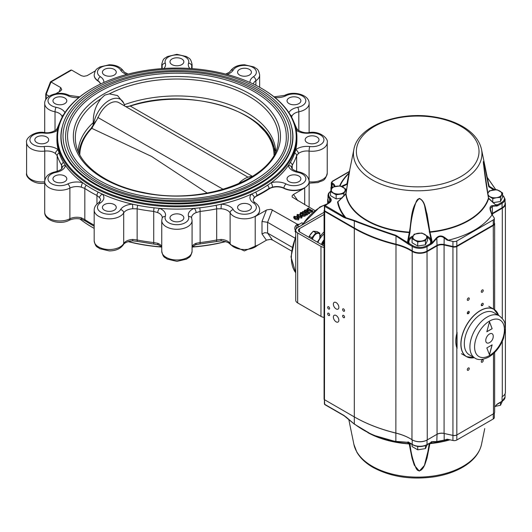 <?xml version="1.0" encoding="UTF-8"?>
<svg xmlns="http://www.w3.org/2000/svg" width="532" height="532" viewBox="0 0 532 532"><rect width="100%" height="100%" fill="white"/><g stroke="black" fill="none" stroke-linecap="round" stroke-linejoin="round"><path stroke-width="0.8" d="M104.445 210.22A6.923 3.997 0 0 0 111.986 211.084A6.923 3.997 0 0 0 116.262 207.394A6.923 3.997 0 0 0 109.339 203.397A6.923 3.997 0 0 0 102.417 207.394A6.923 3.997 0 0 0 104.445 210.22M92.302 88.385A119.986 69.273 0 0 0 92.069 88.518A119.986 69.273 0 0 0 56.924 137.502L56.924 139.816A119.986 69.273 0 0 0 58.181 149.805A119.986 69.273 0 0 0 59.119 152.997A119.986 69.273 0 0 0 63.488 162.406A119.986 69.273 0 0 0 65.443 165.445A119.986 69.273 0 0 0 82.733 182.742A119.986 69.273 0 0 0 86.31 185.236A119.986 69.273 0 0 0 98.247 192.125A119.986 69.273 0 0 0 102.57 194.193A119.986 69.273 0 0 0 132.528 204.175A119.986 69.273 0 0 0 137.788 205.305A119.986 69.273 0 0 0 154.087 207.826A119.986 69.273 0 0 0 159.62 208.371A119.986 69.273 0 0 0 194.213 208.371A119.986 69.273 0 0 0 199.739 207.826A119.986 69.273 0 0 0 216.045 205.305A119.986 69.273 0 0 0 221.305 204.175A119.986 69.273 0 0 0 251.264 194.193A119.986 69.273 0 0 0 255.586 192.125A119.986 69.273 0 0 0 267.516 185.236A119.986 69.273 0 0 0 271.094 182.742A119.986 69.273 0 0 0 288.391 165.445A119.986 69.273 0 0 0 290.346 162.406A119.986 69.273 0 0 0 294.715 152.997A119.986 69.273 0 0 0 295.652 149.805A119.986 69.273 0 0 0 296.903 139.816L296.903 137.502A119.986 69.273 0 0 0 267.516 92.083A119.986 69.273 0 0 0 261.764 88.518A119.986 69.273 0 0 0 261.531 88.385M54.976 181.658A6.923 3.997 0 0 0 62.517 182.523A6.923 3.997 0 0 0 66.793 178.832A6.923 3.997 0 0 0 59.87 174.835A6.923 3.997 0 0 0 52.947 178.832A6.923 3.997 0 0 0 54.976 181.658M36.868 142.643A6.923 3.997 0 0 0 44.415 143.507A6.923 3.997 0 0 0 48.685 139.816A6.923 3.997 0 0 0 41.762 135.82A6.923 3.997 0 0 0 34.839 139.816A6.923 3.997 0 0 0 36.868 142.643M54.976 103.627A6.923 3.997 0 0 0 62.517 104.491A6.923 3.997 0 0 0 66.793 100.801A6.923 3.997 0 0 0 59.87 96.804A6.923 3.997 0 0 0 52.947 100.801A6.923 3.997 0 0 0 54.976 103.627M104.445 75.065A6.923 3.997 0 0 0 111.986 75.936A6.923 3.997 0 0 0 116.262 72.239A6.923 3.997 0 0 0 109.339 68.242A6.923 3.997 0 0 0 102.417 72.239A6.923 3.997 0 0 0 104.445 75.065M172.022 64.611A6.923 3.997 0 0 0 179.563 65.483A6.923 3.997 0 0 0 183.839 61.785A6.923 3.997 0 0 0 176.917 57.789A6.923 3.997 0 0 0 169.994 61.785A6.923 3.997 0 0 0 172.022 64.611M239.6 75.065A6.923 3.997 0 0 0 247.141 75.936A6.923 3.997 0 0 0 251.417 72.239A6.923 3.997 0 0 0 244.494 68.242A6.923 3.997 0 0 0 237.571 72.239A6.923 3.997 0 0 0 239.6 75.065M289.069 103.627A6.923 3.997 0 0 0 296.61 104.491A6.923 3.997 0 0 0 300.886 100.801A6.923 3.997 0 0 0 293.963 96.804A6.923 3.997 0 0 0 287.041 100.801A6.923 3.997 0 0 0 289.069 103.627M307.17 142.643A6.923 3.997 0 0 0 314.718 143.507A6.923 3.997 0 0 0 318.994 139.816A6.923 3.997 0 0 0 312.071 135.82A6.923 3.997 0 0 0 305.149 139.816A6.923 3.997 0 0 0 307.17 142.643M289.069 181.658A6.923 3.997 0 0 0 296.61 182.523A6.923 3.997 0 0 0 300.886 178.832A6.923 3.997 0 0 0 293.963 174.835A6.923 3.997 0 0 0 287.041 178.832A6.923 3.997 0 0 0 289.069 181.658M239.6 210.22A6.923 3.997 0 0 0 247.141 211.084A6.923 3.997 0 0 0 251.417 207.394A6.923 3.997 0 0 0 244.494 203.397A6.923 3.997 0 0 0 237.571 207.394A6.923 3.997 0 0 0 239.6 210.22M92.535 185.681A119.328 68.894 0 0 0 261.292 185.681A119.328 68.894 0 0 0 261.298 88.245A119.328 68.894 0 0 0 92.535 88.245A119.328 68.894 0 0 0 92.535 185.681M61.991 127.727A116.036 66.992 0 0 0 60.881 136.963A116.036 66.992 0 0 0 94.869 184.331A116.036 66.992 0 0 0 258.964 184.331A116.036 66.992 0 0 0 292.946 136.963A116.036 66.992 0 0 0 291.842 127.727M92.302 227.317A119.328 68.894 0 0 0 92.535 227.45A119.328 68.894 0 0 0 94.177 228.381M128.152 241.614A119.328 68.894 0 0 0 161.748 247.074L158.39 244.8A3.298 1.536 -68.1 0 1 157.738 243.304L153.715 242.545A121.968 70.417 180 0 1 137.143 239.985A3.298 0.878 101.3 0 0 137.569 241.415L158.39 244.8M188.554 216.497A3.298 2.64 160.8 0 1 191.666 218.107L192.079 220.541A15.162 8.751 0 0 1 176.917 229.292A15.162 8.751 0 0 1 161.755 220.541L162.167 218.107A3.298 2.64 19.2 0 1 165.279 216.497A11.87 6.85 0 0 0 176.917 224.697A11.87 6.85 0 0 0 188.554 216.497A13.845 7.993 0 0 1 194.213 208.371A3.298 1.536 68.1 0 1 196.095 212.62L200.118 211.417L200.118 242.545L196.095 243.304A3.298 1.536 68.1 0 1 195.444 244.8L192.079 247.074A119.328 68.894 0 0 0 225.681 241.614M79.78 218.865A119.986 69.273 0 0 0 92.069 227.184L92.535 227.45L92.069 227.184A119.986 69.273 0 0 0 94.177 228.368M298.545 219.902L295.1 219.37L293.77 217.921L293.77 216.843L294.156 216.291L297.654 216.823L298.944 218.253L298.545 219.902L298.944 218.253M305.288 215.041L305.049 216.152L302.954 216.225L302.715 215.174M302.489 215.234L301.378 215.307M300.128 214.602L300.075 213.272L300.693 212.514L302.615 212.348L302.708 213.798L300.932 213.658M302.615 213.425L302.708 213.798L302.615 213.425M302.615 212.348L302.708 212.727L300.932 212.581L300.507 213.099L301.092 213.731L303.4 213.764L303.386 214.848M304.743 215.267L304.683 214.157M309.637 212.354L308.833 212.82L303.878 211.916L306.764 213.578L307.556 213.558L306.545 214.137L306.585 213.684L302.688 211.43L308.467 212.368L305.142 210.446L304.351 210.473L305.361 209.887L305.321 210.346L308.846 212.381L309.637 212.354L309.637 213.432L308.833 213.897L307.556 213.651M307.163 213.578L306.565 213.465M307.556 213.558L307.556 214.635L306.545 215.214L306.372 214.037M306.372 214.635L305.494 214.13M305.029 213.857L302.781 212.561M305.78 211.896L304.351 211.55L304.351 210.473M312.723 210.572L311.612 211.217L307.882 211.005L306.625 209.661L307.396 208.71L308.447 208.105L308.467 208.531L311.991 210.566L312.723 210.572L312.723 211.65L309.637 212.694M306.784 211.191L306.625 209.661M259.656 210.22A15.162 8.751 180 0 1 259.656 210.353A15.162 8.751 180 0 1 255.214 216.544L266.791 209.881L270.908 209.309L297.588 224.344M283.942 188.368L283.942 188.095A10.547 6.091 0 0 0 272.497 187.151L269.012 188.448L269.012 188.946A10.547 6.091 180 0 1 283.942 188.368A15.162 8.751 180 0 0 304.683 187.982L293.212 194.619L292.141 195.809L292.168 197.066L314.778 210.473M269.012 188.946A121.968 70.417 180 0 1 256.883 195.949A10.547 6.091 180 0 0 253.252 200.378M302.156 216.404L301.757 216.976L298.306 216.444L296.976 214.995L297.361 214.436L300.859 214.968L302.156 216.404L301.757 218.053L298.306 217.522M297.135 216.551L296.976 214.995M255.214 216.544L255.214 246.688L266.791 240.025L270.456 239.4L272.437 239.972L291.423 250.931M272.437 239.972L267.596 233.083L292.081 247.22M266.412 240.225L262.003 233.947L264.796 232.664L267.596 233.083L267.596 222.316L294.861 238.057M95.361 70.889L87.042 75.677L83.843 76.329L81.389 75.724L71.607 70.078L50.999 81.981L60.781 87.627L61.712 89.695L60.349 91.105L55.88 93.685M256.883 195.949L256.883 195.457L254.243 197.691A10.547 6.091 0 0 0 253.245 200.278C253.451 201.156 254.103 202 255.207 202.805A3.298 2.022 123.3 0 0 253.398 202.865A11.87 6.85 0 0 1 250.426 213.325A11.87 6.85 0 0 1 233.249 209.581A13.845 7.993 0 0 0 221.305 204.175L221.026 208.763L216.69 208.85L216.69 239.985L221.026 239.447L221.146 240.843C229.578 241.841 230.462 244.68 230.403 244.62L244.354 250.911L258.466 244.806M56.924 137.502A119.986 69.273 0 0 0 92.069 186.486A119.986 69.273 0 0 0 222.835 201.502A119.986 69.273 0 0 0 296.903 137.502M172.022 220.674A6.923 3.997 0 0 0 179.563 221.538A6.923 3.997 0 0 0 183.839 217.847A6.923 3.997 0 0 0 176.917 213.851A6.923 3.997 0 0 0 169.994 217.847A6.923 3.997 0 0 0 172.022 220.674M292.214 168.777L292.214 165.246L291.676 167.972M291.656 167.653C291.622 169.076 293.87 170.459 298.386 171.796C305.049 173.259 308.627 176.504 309.125 181.525A15.162 8.751 0 0 1 300.208 189.498A15.162 8.751 0 0 1 283.942 188.095A3.298 1.776 -63.1 0 1 286.123 183.972A11.87 6.85 0 0 0 304.238 182.257A11.87 6.85 0 0 0 297.76 172.341A13.845 7.993 0 0 1 288.391 165.445A3.298 2.68 -8.4 0 1 291.656 167.653L291.636 167.434M309.085 180.774L309.085 151.095A10.547 6.091 0 0 0 298.359 153.582L296.657 155.677L296.657 171.364M94.177 75.065A15.162 8.751 0 0 0 94.177 75.205A15.162 8.751 0 0 0 97.955 80.984A10.547 6.091 0 0 1 100.462 84.069M59.119 152.997A3.298 2.64 161.4 0 0 57.177 155.677L55.474 153.582A10.547 6.091 0 0 0 44.748 151.095L44.748 180.774M62.158 167.972L61.619 165.246L61.619 168.777M86.31 185.236A3.298 2.035 123.6 0 0 84.821 188.448L81.336 187.151A10.547 6.091 0 0 0 69.885 188.095L69.885 218.778A3.298 1.776 63.1 0 1 69.2 220.288C60.209 225.289 44.236 220.807 44.708 212.208A15.162 8.751 0 0 0 53.626 220.182A15.162 8.751 0 0 0 69.885 218.778A10.547 6.091 0 0 1 81.336 217.841L84.821 219.583A3.298 2.035 123.6 0 0 85.486 221.079L94.177 226.293M137.788 205.305A3.298 0.878 101.3 0 0 137.143 208.85L132.807 208.763L132.528 204.175A13.845 7.993 0 0 0 120.584 209.581A11.87 6.85 0 0 1 103.407 213.325A11.87 6.85 0 0 1 100.428 202.865A3.298 2.022 -123.3 0 0 98.62 202.805L100.581 200.278A10.547 6.091 0 0 0 99.584 197.691L96.95 195.457L96.95 204.115M98.62 202.805C95.72 204.767 94.237 207.194 94.177 210.087L94.177 240.77A15.162 8.751 0 0 0 106.879 249.408A15.162 8.751 0 0 0 123.703 243.57A3.298 2.547 30.3 0 1 123.431 244.62C123.211 244.634 124.98 241.575 132.687 240.843L132.807 239.447L137.143 239.985L137.143 208.85A121.968 70.417 0 0 0 153.715 211.417L153.715 242.545A3.298 0.512 96.4 0 0 153.974 243.955M162.167 218.107L162.253 217.621A10.547 6.091 0 0 0 157.738 212.62L153.715 211.417A3.298 0.512 -83.6 0 1 154.087 207.826M128.372 241.548A119.986 69.273 0 0 0 161.615 246.908M192.212 246.908A119.986 69.273 0 0 0 225.462 241.548M71.607 70.078L70.789 70.104L50.493 81.822L50.999 81.981L46.151 94.463L49.163 96.206M50.493 81.822L45.779 93.931L45.765 99.664M46.151 99.058L46.151 94.463L45.765 94.011M308.627 208.205L308.627 208.617M307.882 211.005L307.882 211.822M311.612 211.217L311.612 212.295M307.582 208.81L307.084 209.508L308.307 210.699L311.579 210.805L308.055 208.77L307.582 208.81L307.37 210.034M310.688 211.364L307.582 209.887M308.055 208.77L308.055 209.847M308.833 212.82L308.833 213.897M305.541 209.994L305.541 210.473M304.53 210.572L304.53 211.65M304.723 210.459L304.723 211.537M305.142 210.446L305.142 211.523M302.688 211.43L302.688 212.401M306.545 214.137L306.545 215.214M303.4 213.764L302.921 214.31L303.353 214.835L305.002 214.895L305.208 214.349L304.683 213.911L305.288 213.964L305.049 215.074L302.954 215.154L302.715 214.103L300.567 213.977L300.567 214.808M302.954 215.154L302.954 216.225M302.489 215.633L302.715 214.103M305.049 215.074L305.049 216.152M305.288 213.964L305.587 215.453M304.683 213.911L304.743 215.014M300.932 212.581L300.932 213.631M301.883 212.428L301.883 213.505M302.156 212.7L302.156 213.778M300.567 213.977L300.075 213.272M298.306 216.444L298.306 217.262M301.757 216.976L301.757 218.053M301.578 216.87L300.387 215.247L297.541 214.542L298.778 216.172L301.757 216.59M301.312 216.97L297.541 215.62M300.387 215.247L300.387 216.318M297.341 214.828L297.541 215.241M298.545 218.825L295.1 218.293L295.1 219.37M295.1 218.293L293.77 216.843M298.372 218.725L297.175 217.096L294.329 216.391L295.573 218.02L298.552 218.439M298.106 218.818L294.329 217.468M297.175 217.096L297.175 218.173M294.136 216.677L294.329 217.096M317.877 242.466A14.836 8.565 -60 0 1 324.074 233.914M272.437 209.827L267.596 222.316L262.003 221.452L266.412 210.08M81.336 217.841A3.298 1.144 105.2 0 0 81.875 219.297L85.486 221.079M298.811 130.719L298.811 111.787A10.547 6.091 0 0 0 291.676 117.04A3.298 2.68 -171.6 0 0 290.253 114.752M296.138 129.682A3.298 2.208 -50.4 0 1 297.754 129.988C302.01 132.441 305.88 133.286 309.358 132.515A3.298 0.532 83.4 0 1 309.737 133.1A11.87 6.85 0 0 1 323.935 139.816A11.87 6.85 0 0 1 309.737 146.533A13.845 7.993 0 0 0 295.652 149.805A3.298 2.208 -129.6 0 1 298.359 153.582M63.581 114.752A3.298 2.68 171.6 0 0 62.158 117.04A10.547 6.091 0 0 0 55.022 111.787L55.022 130.719M58.327 126.962A3.298 2.64 -161.4 0 0 57.29 128.199L56.079 129.988A3.298 2.208 50.4 0 1 57.695 129.682M57.576 130.293A13.845 7.993 0 0 1 44.096 133.1A11.87 6.85 0 0 0 29.898 139.816A11.87 6.85 0 0 0 44.096 146.533A13.845 7.993 0 0 1 58.181 149.805A3.298 2.208 129.6 0 0 55.474 153.582M272.497 187.151A3.298 1.144 -105.2 0 0 271.094 182.742A13.845 7.993 0 0 1 286.123 183.972M62.191 167.427L62.178 167.653A3.298 2.68 8.4 0 1 65.443 165.445A13.845 7.993 0 0 1 56.073 172.341A11.87 6.85 0 0 0 49.596 182.257A11.87 6.85 0 0 0 67.71 183.972A3.298 1.776 63.1 0 1 69.885 188.095A15.162 8.751 0 0 1 53.626 189.498A15.162 8.751 0 0 1 44.708 181.525L44.708 212.208M253.398 202.865A13.845 7.993 0 0 1 251.264 194.193A3.298 2.434 39.1 0 1 254.243 197.691M67.71 183.972A13.845 7.993 0 0 1 82.733 182.742A3.298 1.144 105.2 0 0 81.336 187.151M99.584 197.691A3.298 2.434 -39.1 0 1 102.57 194.193A13.845 7.993 0 0 1 100.428 202.865M157.738 212.62A3.298 1.536 -68.1 0 1 159.62 208.371A13.845 7.993 0 0 1 165.279 216.497M238.289 183.939A22.417 12.941 -60 0 1 250.871 176.564L252.607 176.405M275.702 151.354A98.826 57.057 0 0 0 223.453 102.669A98.826 57.057 0 0 0 124.315 104.698M93.413 125.446A22.417 12.941 -60 0 1 106.985 101.818A22.417 12.941 -60 0 1 123.73 103.161L117.565 95.58L109.366 93.871L104.704 95.142L101.014 98.699C95.647 105.496 93.073 113.462 93.286 122.599A98.826 57.057 0 0 0 78.131 151.354M93.286 122.599L92.947 126.124M252.82 176.697L244.467 181.518M96.385 89.822A113.888 65.755 0 0 0 63.022 136.318C63.348 153.123 73.389 167.866 93.153 180.541C117.2 194.978 146.613 201.994 181.392 201.601C240.823 201.129 292.374 169.927 290.805 136.318A113.888 65.755 0 0 0 220.501 75.571A113.888 65.755 0 0 0 96.385 89.822M99.577 91.664A109.373 63.148 0 0 0 67.544 136.318C67.85 152.445 77.492 166.596 96.465 178.772C119.56 192.631 147.81 199.374 181.219 198.995C238.296 198.542 287.799 168.578 286.289 136.318A109.373 63.148 0 0 0 218.772 77.978A109.373 63.148 0 0 0 99.577 91.664M65.562 136.318A111.354 64.286 0 0 0 176.917 200.604A111.354 64.286 0 0 0 288.271 136.318C287.905 119.993 278.642 105.728 260.487 93.512C236.826 78.57 207.52 71.281 172.567 71.66C143.8 72.518 119.068 78.763 98.38 90.407C77.014 103.068 66.074 118.377 65.562 136.318M123.73 103.161A22.417 12.941 -60 0 1 124.641 105.974M97.708 117.392L223.234 189.352M125.938 106.719L130.28 106.068L252.507 176.418M78.955 153.163A98.088 56.631 180 0 1 79.308 150.423C80.678 142.609 84.588 135.288 91.032 128.471A1.057 0.758 43.5 0 1 91.743 128.318L151.68 156.488L207.267 193.089M274.02 154.845A97.103 56.059 180 0 0 130.28 106.068A1.057 0.412 -107.5 0 0 129.994 105.954C187.803 85.925 270.389 110.836 274.525 150.423A98.088 56.631 180 0 1 274.878 153.163M247.978 177.183L118.875 102.643A18.786 10.846 -60 0 0 98.048 117.712L91.743 128.318A97.103 56.059 180 0 0 79.813 154.845M90.886 128.791A1.057 0.758 43.5 0 1 91.032 128.471L95.9 121.01M92.661 127.234A1.057 0.652 -141 0 0 92.003 127.381M128.598 106.493A1.057 0.512 -101.3 0 0 128.312 106.4L125.805 106.646M324.074 241.156L323.735 241.355A9.23 5.327 120 0 0 322.645 243.244L322.645 244.82M324.074 241.555L323.735 241.355M323.25 243.596L322.645 243.244M324.074 239.726A10.414 6.012 120 0 0 321.355 244.474M324.074 247.407A6.59 3.804 -0 0 1 320.969 246.396L320.969 316.38A6.59 3.804 -0 0 0 324.074 317.385M320.969 316.38L297.654 302.921A6.59 3.804 -0 0 1 295.726 300.228L295.726 230.25A6.59 3.804 -0 0 0 297.654 232.943L297.654 302.921M320.969 246.396L297.654 232.943M324.074 212.308L297.654 227.556A6.59 3.804 -0 0 0 295.726 230.25M320.178 236.507A23.076 13.32 -60 0 1 324.074 231.812M324.074 214.456L299.523 228.634L299.523 231.866A3.957 2.281 180 0 1 298.366 230.25A3.957 2.281 180 0 1 299.523 228.634M299.523 231.866L322.831 245.325A3.957 2.281 180 0 0 324.074 245.811M322.505 245.132A15.82 9.137 -60 0 1 324.074 242.133M322.631 245.212A16.479 9.516 -60 0 1 324.074 242.439M336.118 308.919A3.89 2.248 -120 0 0 338.059 309.112A3.89 2.248 -120 0 0 338.059 304.623A3.89 2.248 -120 0 0 334.169 302.375A3.89 2.248 -120 0 0 333.577 305.494A3.89 2.248 -120 0 0 336.118 308.919M336.118 321.84A3.89 2.248 -120 0 0 338.059 322.033A3.89 2.248 -120 0 0 338.059 317.544A3.89 2.248 -120 0 0 334.169 315.296A3.89 2.248 -120 0 0 333.577 318.415A3.89 2.248 -120 0 0 336.118 321.84M343.579 311.18A1.383 0.798 -120 0 0 344.271 311.253A1.383 0.798 -120 0 0 344.271 309.651A1.383 0.798 -120 0 0 342.881 308.853A1.383 0.798 -120 0 0 342.674 309.963A1.383 0.798 -120 0 0 343.579 311.18M343.579 317.644A1.383 0.798 -120 0 0 344.271 317.71A1.383 0.798 -120 0 0 344.271 316.114A1.383 0.798 -120 0 0 342.881 315.316A1.383 0.798 -120 0 0 342.674 316.42A1.383 0.798 -120 0 0 343.579 317.644M328.656 309.032A1.383 0.798 -120 0 0 329.348 309.099A1.383 0.798 -120 0 0 329.348 307.503A1.383 0.798 -120 0 0 327.965 306.698A1.383 0.798 -120 0 0 327.752 307.809A1.383 0.798 -120 0 0 328.656 309.032M328.656 315.489A1.383 0.798 -120 0 0 329.348 315.556A1.383 0.798 -120 0 0 329.348 313.96A1.383 0.798 -120 0 0 327.965 313.162A1.383 0.798 -120 0 0 327.752 314.272A1.383 0.798 -120 0 0 328.656 315.489M330.512 191.52A9.563 5.52 0 0 0 330.079 197.685A7.581 4.376 180 0 1 328.982 203.078L325.158 205.552L345.906 217.734L354.412 220.461C366.488 225.202 380.347 230.17 395.994 235.363L409.254 243.596A0.658 0.359 117.5 0 0 408.815 244.421L395.861 235.869C380.24 230.675 366.388 225.714 354.305 220.986L343.971 217.488L324.693 206.363L324.693 210.872L354.305 227.962A131.524 75.936 0 0 0 395.861 244.155A46.477 26.833 180 0 1 412.207 250.885A10.221 5.899 0 0 0 427.023 251.111L436.819 245.452A6.923 3.997 180 0 1 444.187 244.547L452.938 246.482A3.624 2.095 0 0 0 456.822 246.017L493.257 224.983A3.624 2.095 0 0 0 494.314 223.5L494.314 218.453A3.624 2.095 180 0 1 493.257 219.935L456.822 240.969A3.624 2.095 180 0 1 452.938 241.435L447.173 240.158L444.187 237.93C441.527 235.935 439.073 236.055 436.819 238.283L437.051 245.857L427.256 251.51A10.547 6.091 180 0 1 411.961 251.284A46.151 26.647 0 0 0 395.735 244.6A131.856 76.129 180 0 1 354.073 228.368L324.46 211.277A1.317 0.758 180 0 1 324.074 210.738A1.317 0.758 180 0 1 324.407 210.233M407.565 241.654L408.283 241.767L409.327 243.603L408.144 243.131L407.565 241.654L409.374 232.145C411.668 220.68 410.431 207.161 419.302 198.403C425.221 200.97 425.228 208.724 427.036 214.09L429.889 231.819L432.07 241.269L431.558 242.765L430.408 243.27L431.332 241.262L424.815 207.008C424.356 202.433 419.056 194.067 415.971 202.26C412.746 211.643 410.757 221.578 410.012 232.058L408.257 241.348M349.737 170.326L347.083 184.218L342.242 186.752M505.068 202.36A10.547 6.091 180 0 1 505.4 203.876A10.547 6.091 180 0 1 502.308 208.178L502.075 207.773A10.221 5.899 0 0 0 505.068 203.603L505.068 199.094A10.221 5.899 180 0 1 502.075 203.264L502.075 207.773L492.286 213.432A6.923 3.997 180 0 0 491.701 213.811M412.659 237.146A10.879 6.278 0 0 0 409.327 243.603A80.558 46.51 180 0 1 409.254 243.596A47.135 27.218 180 0 1 412.699 245.585A9.563 5.52 0 0 0 426.558 245.791L432.19 242.698L436.459 237.864C438.933 235.523 441.64 235.37 444.579 237.412L448.316 240.205A80.299 46.364 0 0 0 491.934 215.021L490.511 210.891C489.5 207.726 490.078 205.984 492.246 205.651L496.489 205.571A80.113 46.251 0 0 0 496.602 205.212A0.658 0.505 -86.5 0 0 496.123 204.913L497.247 204.68L496.602 205.212L495.405 204.707L488.482 197.99C486.368 186.539 484.639 174.43 483.309 161.648C483.881 160.671 485.098 167.753 486.022 171.623L489.041 186.153L494.973 189.744M495.777 189.705L487.259 177.442M341.358 186.34L346.944 183.819L349.231 172.109L346.013 193.502L337.966 201.714A0.658 0.539 -9.6 0 1 337.527 201.874A80.558 46.51 180 0 0 344.437 216.684A0.658 0.379 120 0 0 343.971 217.488M346.944 183.819A0.658 0.459 10.9 0 0 346.937 183.853L353.893 149.346A64.252 37.094 0 0 0 372.267 179.929A64.252 37.094 0 0 0 445.69 187.091A64.252 37.094 0 0 0 481.52 149.406A64.252 37.094 0 0 0 481.507 149.346C479.538 140.734 473.799 133.439 464.296 127.474C455.858 122.26 445.776 118.729 434.059 116.88C398.402 110.822 357.903 125.998 353.893 149.346M468.28 300.281A1.383 0.798 120 0 0 469.184 299.064A1.383 0.798 120 0 0 468.971 297.953A1.383 0.798 120 0 0 467.588 298.751A1.383 0.798 120 0 0 467.588 300.354A1.383 0.798 120 0 0 468.28 300.281M482.265 292.208A1.383 0.798 120 0 0 483.169 290.991A1.383 0.798 120 0 0 482.956 289.88A1.383 0.798 120 0 0 481.573 290.678A1.383 0.798 120 0 0 481.573 292.274A1.383 0.798 120 0 0 482.265 292.208M482.265 305.667A1.383 0.798 120 0 0 483.169 304.444A1.383 0.798 120 0 0 482.956 303.333A1.383 0.798 120 0 0 481.573 304.138A1.383 0.798 120 0 0 481.573 305.734M468.28 313.74A1.383 0.798 120 0 0 469.184 312.517A1.383 0.798 120 0 0 468.971 311.413A1.383 0.798 120 0 0 467.588 312.211A1.383 0.798 120 0 0 467.588 313.807A27.358 15.794 -60 0 1 469.257 312.131A27.225 15.721 -60 0 0 467.568 313.794M482.265 362.186A1.383 0.798 120 0 0 483.169 360.969A1.383 0.798 120 0 0 482.956 359.858A1.383 0.798 120 0 0 481.573 360.656A1.383 0.798 120 0 0 481.573 362.259A1.383 0.798 120 0 0 482.265 362.186M468.28 370.259A1.383 0.798 120 0 0 469.184 369.042A1.383 0.798 120 0 0 468.971 367.931A1.383 0.798 120 0 0 467.588 368.729A1.383 0.798 120 0 0 467.588 370.332A1.383 0.798 120 0 0 468.28 370.259M324.074 210.738L324.074 399.14A1.317 0.758 0 0 0 324.46 399.678L354.073 416.775A131.856 76.129 0 0 0 395.735 433.008A46.151 26.647 180 0 1 410.318 438.687A46.151 26.647 180 0 1 411.961 439.691A10.547 6.091 0 0 0 412.34 439.917A10.547 6.091 0 0 0 427.256 439.917L427.023 440.05A10.221 5.899 180 0 1 412.573 440.05A10.221 5.899 180 0 1 412.453 439.984M410.431 438.754A46.477 26.833 0 0 0 395.861 433.101A131.524 75.936 180 0 1 354.305 416.908L324.46 399.678L324.693 404.32A0.991 0.572 180 0 1 324.407 403.921L324.407 399.645M431.558 442.079L432.07 442.185L429.889 443.641L427.036 458.065L424.656 465.201L419.302 471.093L414.288 465.168L412.034 458.172L409.161 443.755A72.033 41.589 180 0 1 373.118 435.129L395.994 441.68L408.031 442.438A80.113 46.251 0 0 0 408.144 442.444L409.254 442.637A0.658 0.359 -62.5 0 1 408.948 442.684L408.948 442.684A0.658 0.359 -62.5 0 1 408.815 442.378L395.861 441.387L395.994 235.363M408.283 441.893L410.012 443.701C410.764 452.227 412.746 460.326 415.971 467.987C419.056 474.684 424.356 467.595 424.815 463.818L427.954 451.429L429.238 443.402M501.609 401.5A0.658 0.379 -120 0 0 501.942 401.527L505.068 397.058A10.221 5.899 180 0 1 502.075 401.228L502.075 396.719A10.221 5.899 180 0 1 502.075 396.719L502.308 396.586A10.547 6.091 0 0 0 505.4 392.277L505.4 203.876M481.507 444.38C479.538 452.998 473.799 460.286 464.296 466.251C455.858 471.465 445.776 475.003 434.059 476.852C410.897 480.01 390.515 476.845 372.919 467.342C365.584 463.113 360.211 458.019 356.792 452.054L353.893 444.38A64.252 37.094 0 0 0 372.267 466.258A64.252 37.094 0 0 0 438.754 475.076A64.252 37.094 0 0 0 481.507 444.38L484.745 428.566M354.412 424.164L371.569 434.425L354.412 424.164L343.971 415.452L324.693 404.32A0.658 0.379 -60 0 0 324.833 404.626L324.407 403.921M409.786 443.289A0.658 0.605 -70.6 0 1 409.161 443.755L407.565 442.571A0.658 0.652 23.8 0 0 408.004 442.458M408.224 442.192L408.237 442.451A0.658 0.505 86.7 0 0 408.25 442.451L408.237 442.451A0.658 0.505 86.7 0 1 408.144 442.444L407.565 442.571M447.685 439.445L436.459 441.946L432.004 442.026M494.647 407.08L496.556 404.872L494.647 407.027M494.314 413.085L494.314 417.494A3.624 2.095 180 0 1 493.257 418.97L456.822 440.004A3.624 2.095 180 0 1 452.938 440.476L447.173 439.199L444.187 440.11L444.187 433.494A6.923 3.997 0 0 0 436.819 434.398L427.023 440.05L427.023 444.559A10.221 5.899 180 0 1 412.207 444.34A46.477 26.833 0 0 0 408.815 442.378M493.257 418.97L493.257 413.923L456.822 434.957A3.624 2.095 180 0 1 452.938 435.429L444.187 433.494L452.818 435.336A3.957 2.281 0 0 0 457.055 434.824L493.49 413.79A3.957 2.281 0 0 0 494.647 412.174L494.647 352.483M497.181 404.094A0.658 0.379 -120 0 0 497.613 403.808L494.647 406.88M344.423 415.731A0.658 0.379 -60 0 1 344.104 415.751L354.379 424.15L345.833 416.802M354.412 220.461A0.658 0.432 111.5 0 0 354.305 220.986L354.305 423.891C366.388 433.055 380.24 438.887 395.861 441.387L395.994 441.68M431.944 442.039A80.113 46.251 0 0 0 432.19 442.012A0.658 0.512 -89.3 0 0 432.576 441.633L427.023 444.559A0.658 0.379 -120 0 1 426.558 444.832M436.459 441.946A0.658 0.505 -92.5 0 0 436.819 441.567L444.187 440.11A0.658 0.359 -106.6 0 0 444.579 440.396M367.858 432.636A71.827 41.469 0 0 0 409.374 443.961A0.658 0.459 -7.6 0 0 410.012 443.701M449.972 439.818A71.827 41.469 0 0 1 429.889 443.641A0.658 0.452 -171.8 0 1 429.311 443.462M449.626 439.745A72.033 41.589 180 0 1 430.109 443.429A0.658 0.592 -109.4 0 1 429.663 443.262M432.07 442.185A0.658 0.658 176.1 0 1 431.691 442.119M497.613 403.808L502.075 401.228A0.658 0.379 -120 0 1 501.942 401.527L496.522 404.712M325.158 404.593A0.658 0.379 -60 0 1 324.833 404.626L344.104 415.751A0.658 0.379 -60 0 1 343.971 415.452M408.031 442.438A0.658 0.479 -92.3 0 1 407.658 442.072M431.026 442.252A0.658 0.379 -120 0 0 431.492 441.979M494.314 222.848L494.374 222.935A3.957 2.281 180 0 1 494.647 223.773A3.957 2.281 180 0 1 493.49 225.382L457.055 246.416A3.957 2.281 180 0 1 452.818 246.928L444.074 244.993A6.59 3.804 0 0 0 437.051 245.857L437.051 434.265A6.59 3.804 180 0 1 444.074 433.4L444.074 244.993L444.187 237.93L444.579 237.412M328.862 202.918A10.547 6.091 180 0 1 327.665 200.105A10.547 6.091 180 0 1 327.998 198.596M331.655 188.76A3.298 1.909 180 0 1 330.957 187.59A3.298 1.909 180 0 1 331.283 186.759M502.308 318.382L502.308 208.178L492.519 213.831A6.59 3.804 0 0 0 491.861 214.276M431.046 242.486L431.558 242.765A80.113 46.251 0 0 0 432.19 242.698L432.576 243.117L431.492 244.022L427.023 246.602L427.256 439.917L437.051 434.265L436.819 441.567L432.576 441.633M502.308 396.586L502.308 341.311M493.49 413.79L493.49 353.594M456.822 440.004L456.822 240.969M334.289 186.619A8.239 4.755 0 0 0 332.101 183.992A2.973 1.716 180 0 1 331.283 182.815L331.283 187.324A2.973 1.716 0 0 0 331.862 188.341M328.982 203.078A0.658 0.379 -120 0 0 328.656 203.044C330.252 201.741 330.884 200.897 330.545 200.524A6.923 3.997 0 0 0 329.514 198.423A10.221 5.899 180 0 1 327.998 195.324L327.998 199.833A10.221 5.899 0 0 0 329.242 202.659M325.158 205.552A0.658 0.379 120 0 0 324.693 206.363A0.991 0.572 180 0 1 324.407 205.957L324.407 210.466A0.991 0.572 0 0 0 324.693 210.872L324.46 399.678M496.522 206.197A0.658 0.512 90.7 0 0 496.489 205.571L497.141 205.039A0.658 0.379 60 0 1 497.613 205.844L492.286 206.263L490.258 208.624L490.67 210.925M491.927 214.469L494.068 217.688A3.624 2.095 180 0 1 494.314 218.453M491.854 214.363L490.258 208.624M448.316 240.205L447.173 240.158M493.63 189.877L488.742 186.606L484.499 165.299L483.315 161.834L483.502 164.561M407.658 243.563L408.031 243.124A80.113 46.251 0 0 0 408.144 243.131L408.636 242.838M410.012 232.058L409.374 232.145A71.827 41.469 0 0 1 346.013 193.502L345.82 194.02A72.033 41.589 180 0 0 409.161 232.564L409.786 232.896M429.477 232.59L430.109 232.231A72.033 41.589 180 0 0 488.655 198.436L488.482 197.99A71.827 41.469 0 0 1 429.889 231.819L429.238 231.759M432.07 241.269L431.332 241.348M496.23 204.906L495.166 204.534M495.405 204.707L488.576 198.469M483.315 161.848L488.449 197.824M481.507 149.346L489.028 186.087A71.827 41.469 0 0 1 489.041 186.153A0.658 0.426 168.4 0 1 488.742 186.606M488.549 183.773A72.033 41.589 180 0 1 489.227 186.34A0.658 0.452 114.2 0 1 489.114 187.098M346.937 183.853L346.937 183.853A0.658 0.459 10.9 0 0 347.083 184.218M346.744 184.617A0.658 0.545 -103.1 0 1 346.798 183.919A72.033 41.589 180 0 1 347.103 183.001M349.757 170.134L346.026 193.409M338.704 201.149L345.787 194.067M338.139 201.462L337.966 201.714A80.113 46.251 0 0 0 345.906 217.734A0.658 0.472 103.8 0 0 345.833 218.293M490.511 210.891L491.967 214.582M492.246 205.651A0.658 0.505 87.5 0 1 492.286 206.263L492.519 215.354M427.515 237.465A10.879 6.278 0 0 1 430.408 243.27A80.558 46.51 180 0 0 431.026 243.21A0.658 0.379 60 0 1 431.492 244.022M436.459 237.864L436.819 238.283L432.576 243.117M412.074 444.473L412.074 446.541L417.726 449.806L417.726 446.441M425.447 445.55L425.447 448.609L417.726 449.806M427.515 444.154L425.447 448.609M500.506 402.358L500.506 405.278L495.272 406.362M502.574 400.822L500.506 405.278M332.567 187.104L330.498 191.56L336.151 194.825L343.872 193.628L345.94 189.173L340.287 185.907L332.567 187.104M342.176 197.99L336.151 198.921L330.498 195.656L330.498 191.56M345.401 194.426L345.94 193.269L345.94 189.173M343.872 196.222L343.872 193.628M336.151 198.921L336.151 194.825M331.536 189.013A6.923 3.997 0 0 0 333.325 192.877A6.923 3.997 0 0 0 340.014 193.907A6.923 3.997 0 0 0 344.909 191.081A6.923 3.997 0 0 0 343.113 187.224A6.923 3.997 0 0 0 336.43 186.187A6.923 3.997 0 0 0 331.536 189.013M414.142 234.206L412.074 238.662L417.726 241.927L425.447 240.737L427.515 236.275L421.863 233.016L414.142 234.206M427.515 236.275L427.515 240.371L425.447 244.826L417.726 246.023L412.074 242.758L412.074 238.662M425.447 244.826L425.447 240.737M417.726 246.023L417.726 241.927M413.111 236.115A6.923 3.997 0 0 0 414.9 239.979A6.923 3.997 0 0 0 421.59 241.016A6.923 3.997 0 0 0 426.484 238.19A6.923 3.997 0 0 0 424.689 234.326A6.923 3.997 0 0 0 418.006 233.289A6.923 3.997 0 0 0 413.111 236.115M492.785 202.486L492.785 198.596L496.642 197.678L500.506 197.399L500.506 201.495L502.574 197.04L502.574 192.943L496.921 189.678L489.201 190.875L487.771 193.675M500.506 197.399L502.574 192.943M500.506 201.495L492.984 202.659M488.117 195.723L492.785 198.596M488.163 192.784A6.923 3.997 0 0 0 489.959 196.647A6.923 3.997 0 0 0 496.642 197.678A6.923 3.997 0 0 0 501.536 194.852A6.923 3.997 0 0 0 499.748 190.995A6.923 3.997 0 0 0 493.058 189.957A6.923 3.997 0 0 0 488.163 192.784M485.749 340.473A5.293 3.059 120 0 0 489.26 342.761A7.255 7.255 0 0 0 493.224 335.892A5.293 3.059 120 0 0 489.374 334.063A5.293 3.059 120 0 0 485.749 340.473M474.963 358.096L469.37 354.864A24.392 14.085 -60 0 1 469.37 326.695A24.392 14.085 -60 0 1 493.763 312.61L499.355 315.842C506.91 322.498 504.256 323.596 505.373 328.264L503.604 338.086C500.479 346.538 495.545 352.856 488.808 357.045C482.597 359.991 477.982 360.337 474.963 358.096A24.392 14.085 -60 0 1 474.963 329.926A24.392 14.085 -60 0 1 499.355 315.842M492.153 328.703L489.493 321.793L486.827 331.775L492.153 328.703L489.467 321.88M486.827 347.921L489.493 354.831L492.153 344.849L486.827 347.921M489.44 354.704L492.053 344.909M486.853 331.682L492.08 328.663M309.238 237.472L309.238 236.175L313.195 231.247L317.158 231.6L319.838 233.149L319.838 238.429L317.285 242.12M315.596 231.46A5.606 3.239 120 0 0 314.326 231.347M312.37 232.278A5.606 3.239 120 0 0 309.95 235.29M298.612 224.318A3.298 1.902 120 0 0 297.122 224.557A3.298 1.902 120 0 0 294.795 228.594A3.298 1.902 120 0 0 295.28 229.964M296.896 224.703A2.687 1.556 120 0 0 296.696 224.81A2.687 1.556 120 0 0 294.795 228.102A2.687 1.556 120 0 0 294.801 228.328M294.795 228.102L294.795 228.594M319.838 233.149L315.875 232.797L311.912 237.724L309.238 236.175M311.912 237.724L312.171 239.167M315.875 232.797L313.195 231.247M317.238 242.093A5.493 3.172 120 0 0 319.639 238.609A5.493 3.172 120 0 0 317.744 233.309A5.493 3.172 120 0 0 312.51 239.367M302.781 223.3L301.897 222.788L297.322 225.428L295.034 231.327L295.726 232.61M295.726 231.726L295.034 231.327M299.33 226.592L297.322 225.428M78.876 97.562A13.845 7.993 0 0 1 67.71 95.66A11.87 6.85 0 0 0 49.596 97.376A11.87 6.85 0 0 0 56.073 107.291A3.298 0.858 101 0 0 55.022 111.787A15.162 8.751 0 0 1 44.708 103.494L44.708 132.541M64.931 112.624A13.845 7.993 0 0 0 56.073 107.291M126.829 74.433A13.845 7.993 0 0 1 120.584 70.051A11.87 6.85 0 0 0 103.407 66.307A11.87 6.85 0 0 0 100.428 76.768A3.298 2.022 123.3 0 0 97.955 80.718L97.955 80.984M103.86 82.487A13.845 7.993 0 0 0 100.428 76.768M189.917 68.482A13.845 7.993 0 0 1 188.554 63.135A11.87 6.85 0 0 0 176.917 54.936A11.87 6.85 0 0 0 165.279 63.135A3.298 2.64 160.8 0 0 162.047 66.201L162.047 68.163M163.909 68.482A13.845 7.993 0 0 0 165.279 63.135M253.318 84.043A10.547 6.091 0 0 1 255.879 80.718A3.298 2.022 -123.3 0 0 253.398 76.768A11.87 6.85 0 0 0 250.426 66.307A11.87 6.85 0 0 0 233.249 70.051A13.845 7.993 0 0 1 227.004 74.433M253.398 76.768A13.845 7.993 0 0 0 249.974 82.487M274.053 96.837L284.627 95.408C293.624 90.407 309.597 94.895 309.125 103.494A15.162 8.751 0 0 1 298.811 111.787A3.298 0.858 -101 0 0 297.76 107.291A11.87 6.85 0 0 0 304.238 97.376A11.87 6.85 0 0 0 286.123 95.66A13.845 7.993 0 0 1 274.958 97.562M297.76 107.291A13.845 7.993 0 0 0 288.896 112.624M296.251 130.293A13.845 7.993 0 0 0 309.737 133.1M262.003 233.947L262.003 221.452M255.207 202.805C258.113 204.767 259.596 207.194 259.656 210.087A15.162 8.751 0 0 1 246.948 218.725A15.162 8.751 0 0 1 230.123 212.886L230.123 243.57A15.162 8.751 0 0 0 242.592 249.455A15.162 8.751 0 0 0 257.202 245.538M255.586 192.125A3.298 1.762 -116.6 0 1 256.883 195.457A121.968 70.417 0 0 0 269.012 188.448A3.298 2.035 -123.6 0 0 267.516 185.236M304.683 187.982L304.683 204.64M216.258 241.415A3.298 0.878 78.7 0 0 216.69 239.985A121.968 70.417 180 0 1 200.118 242.545A3.298 0.512 83.6 0 1 199.859 243.955L221.146 240.843M199.739 207.826A3.298 0.512 -96.4 0 1 200.118 211.417A121.968 70.417 0 0 0 216.69 208.85A3.298 0.878 -101.3 0 0 216.045 205.305M233.249 209.581A3.298 2.547 -30.3 0 0 230.123 212.886A10.547 6.091 0 0 0 221.026 208.763M230.403 244.62A3.298 2.547 149.7 0 1 230.123 243.57A10.547 6.091 0 0 0 221.026 239.447M290.346 162.406A3.298 2.547 -149.1 0 1 292.214 165.246A121.968 70.417 0 0 0 296.657 155.677A3.298 2.64 -161.4 0 0 294.715 152.997M309.125 181.778A15.162 8.751 0 0 0 327.233 173.193C324.952 182.21 322.239 180.075 317.996 182.569L309.358 183.181A3.298 0.532 -83.4 0 1 309.125 182.582M309.737 146.533A3.298 0.532 -83.4 0 0 309.085 151.095A15.162 8.751 0 0 0 327.233 142.51L327.233 173.193M225.681 74.088L229.285 72.299L230.403 71.075C233.342 66.926 238.057 64.831 244.547 64.784L254.077 66.979C256.484 69.107 258.233 67.963 259.656 74.932A15.162 8.751 0 0 1 255.879 80.718L255.879 85.306M188.554 63.135A3.298 2.64 19.2 0 1 191.786 66.201A10.547 6.091 0 0 0 191.58 67.398L192.079 68.628L192.079 64.478C190.483 57.183 188.953 58.819 186.659 56.611L176.897 54.331L167.194 56.605C164.88 58.813 163.331 57.217 161.755 64.478A15.162 8.751 0 0 0 162.047 66.201A10.547 6.091 0 0 1 162.253 67.398L161.748 68.628L161.755 64.478M192.079 64.478A15.162 8.751 0 0 1 191.786 66.201L191.786 68.163M120.584 70.051A3.298 2.547 -30.3 0 1 123.431 71.075C120.491 66.926 115.776 64.831 109.286 64.784L99.757 66.979C97.349 69.107 95.6 67.963 94.177 74.932A15.162 8.751 0 0 0 97.955 80.718A10.547 6.091 0 0 1 100.515 84.043M44.096 133.1A3.298 0.532 -83.4 0 1 44.475 132.515C34.387 130.673 25.13 138.52 26.6 142.51L26.6 173.193A15.162 8.751 0 0 0 44.708 181.778M26.6 142.51A15.162 8.751 0 0 0 44.748 151.095A3.298 0.532 83.4 0 0 44.096 146.533M63.488 162.406A3.298 2.547 149.1 0 0 61.619 165.246A121.968 70.417 0 0 1 57.177 155.677L57.177 171.364M98.247 192.125A3.298 1.762 116.6 0 0 96.95 195.457A121.968 70.417 0 0 1 84.821 188.448L84.821 219.583A121.968 70.417 180 0 0 94.177 225.149M94.177 210.087A15.162 8.751 0 0 0 106.879 218.725A15.162 8.751 0 0 0 123.703 212.886L123.703 243.57A10.547 6.091 0 0 1 132.807 239.447M132.807 208.763A10.547 6.091 0 0 0 123.703 212.886A3.298 2.547 30.3 0 0 120.584 209.581M161.755 246.442A10.547 6.091 0 0 0 157.738 243.304M161.755 220.541L161.755 251.224A15.162 8.751 0 0 0 176.917 259.975A15.162 8.751 0 0 0 192.079 251.224L192.079 220.541M196.095 212.62A10.547 6.091 0 0 0 191.58 217.621L191.666 218.107M196.095 243.304A10.547 6.091 0 0 0 192.079 246.442M293.484 194.446L297.893 200.724M60.781 87.627L59.165 91.79M326.202 204.461A41.203 23.787 120 0 0 320.497 207.101A41.203 23.787 120 0 0 302.415 224.81M295.726 237.345A41.203 23.787 120 0 0 295.726 272.756M61.014 140.142A116.036 66.992 180 0 1 61.047 139.743M292.786 139.743A116.036 66.992 180 0 1 292.819 140.142M44.708 182.582A3.298 0.532 83.4 0 1 44.475 183.181C34.387 185.023 25.13 177.176 26.6 173.193M230.403 71.075A3.298 2.547 30.3 0 1 233.249 70.051M284.627 95.408A3.298 1.776 63.1 0 1 286.123 95.66M293.378 120.837L296.543 128.199A3.298 2.64 161.4 0 0 295.506 126.962M67.71 95.66A3.298 1.776 -63.1 0 1 69.2 95.408C60.209 90.407 44.236 94.895 44.708 103.494M298.386 171.796A3.298 0.858 101 0 0 297.76 172.341M56.073 172.341A3.298 0.858 -101 0 0 55.441 171.796C48.784 173.259 45.2 176.504 44.708 181.525M101.014 98.699A101.605 58.666 0 0 0 75.87 143.853C79.248 165.346 106.899 185.621 143.913 192.591C203.025 205.685 274.053 178.985 277.963 143.853A101.605 58.666 0 0 0 223.327 85.512A101.605 58.666 0 0 0 109.366 93.871M103.687 94.038A103.567 59.79 0 0 0 150.11 194.074A103.567 59.79 0 0 0 276.953 120.844A103.567 59.79 0 0 0 103.687 94.038M61.047 136.318A115.87 66.899 0 0 0 176.917 203.211A115.87 66.899 0 0 0 292.786 136.318C292.407 119.341 282.771 104.505 263.885 91.797C239.267 76.242 208.77 68.661 172.395 69.054C142.45 69.945 116.714 76.448 95.188 88.565C72.957 101.738 61.572 117.658 61.047 136.318L61.047 140.534M412.699 245.585A0.658 0.399 122.6 0 0 412.207 246.376A46.477 26.833 0 0 0 408.815 244.421M495.857 204.813A10.879 6.278 0 0 0 497.247 204.68A80.558 46.51 180 0 1 497.141 205.039L501.609 202.459A9.563 5.52 0 0 0 502.574 195.304M501.609 202.459A0.658 0.379 60 0 1 502.075 203.264L497.613 205.844M346.485 190.702A10.879 6.278 0 0 0 345.94 190.363M345.94 189.299A11.538 6.663 180 0 1 346.658 189.705M408.263 241.176A11.538 6.663 180 0 1 413.224 235.876M427.515 236.401A11.538 6.663 180 0 1 431.332 241.322M426.558 245.791A0.658 0.379 60 0 1 427.023 246.602A10.221 5.899 180 0 1 412.207 246.376L411.961 439.691M374.335 176.498A61.326 35.405 0 0 0 476.931 160.631A61.326 35.405 0 0 0 401.826 117.266A61.326 35.405 0 0 0 374.335 176.498M408.204 442.444L412.34 444.639A0.658 0.399 -57.4 0 1 412.207 444.34L412.207 439.838M452.938 440.476L452.938 241.435M493.49 309.039L493.257 219.935M348.965 173.445A80.113 46.251 0 0 0 340.008 185.907M339.615 185.914A80.558 46.51 180 0 1 349.052 173.013M349.318 171.69L332.62 181.332A2.314 1.337 0 0 0 332.58 183.194A8.898 5.14 180 0 1 335.014 186.453M332.58 183.194A0.658 0.392 121.3 0 0 332.101 183.992L332.101 187.889M330.079 197.685A0.658 0.459 133.1 0 0 329.514 198.423L329.514 202.439M487.631 192.823A11.538 6.663 180 0 1 488.276 192.544M332.62 181.332A0.658 0.379 -120 0 0 332.294 181.299L349.371 171.437M325.158 205.286A0.658 0.379 -120 0 0 324.693 205.552M489.493 355.536A21.094 12.183 -60 0 1 476.572 337.162A21.094 12.183 -60 0 1 502.408 322.239A21.094 12.183 -60 0 1 489.493 355.536M474.218 357.664A27.298 15.761 -60 0 1 466.637 325.118A27.298 15.761 -60 0 1 498.61 315.41L493.889 309.258A27.358 15.794 -60 0 1 498.185 314.312M473.048 357.843A27.358 15.794 -60 0 1 466.531 356.646A27.358 15.794 -60 0 1 466.531 325.059A27.358 15.794 -60 0 1 493.889 309.258L488.815 306.326M457.055 348.42A27.358 15.794 -60 0 1 457.055 332.5M481.3 305.288A27.358 15.794 -60 0 1 482.863 305.082M309.125 181.525L309.125 207.207M309.125 103.494L309.125 132.541M259.656 74.932L259.656 87.321M304.583 215.101L304.583 214.024M302.781 213.665L302.781 212.594M301.338 225.435L319.838 207.041L327.247 203.862M295.726 272.856L290.977 256.889L295.726 235.929M92.535 88.245L92.069 88.518M261.298 88.245L261.764 88.518M69.2 220.288C72.97 218.539 77.193 218.206 81.875 219.297M123.431 244.62C120.491 248.77 115.776 250.871 109.286 250.918L99.757 248.717C97.349 246.589 95.6 247.739 94.177 240.77M132.687 240.843L137.569 241.415M161.755 251.224C163.351 258.512 164.88 256.876 167.174 259.084L176.937 261.372L186.639 259.097C188.953 256.883 190.503 258.486 192.079 251.224M195.444 244.8L199.859 243.955M128.152 74.088L124.548 72.299L123.431 71.075M296.543 128.199L297.754 129.988M79.78 96.837L69.2 95.408M309.358 132.515C319.446 130.673 328.703 138.52 327.233 142.51M60.449 120.837L57.29 128.199M56.079 129.988C51.823 132.441 47.953 133.286 44.475 132.515M62.178 167.653C62.211 169.076 59.963 170.459 55.441 171.796M292.786 140.534L292.786 136.318M275.696 151.268L269.179 135.966L256.185 122.427M129.994 105.954L128.312 106.4M505.068 199.094L502.574 195.018M408.297 241.927L408.257 240.823M505.068 397.058L505.068 393.786M353.893 444.38L348.832 419.648M412.34 444.639C417.088 447.119 421.936 447.193 426.883 444.865L431.419 442.085M431.339 441.593L431.465 442.085M327.665 203.616L327.665 200.105M330.957 190.363L330.957 187.59M494.647 309.75L494.647 223.773M483.315 161.834L483.315 162.174M495.831 189.698L487.239 177.362M332.294 181.299L331.283 182.815M330.651 191.148L328.503 193.375L327.998 195.324M324.407 205.957L324.833 205.252L328.656 203.044M461.45 353.72L466.531 356.646L474.231 357.67M457.055 348.467L457.055 332.307M467.542 313.78L469.257 312.065M481.3 305.268L482.876 305.069M296.696 224.81L297.122 224.557"/></g></svg>

